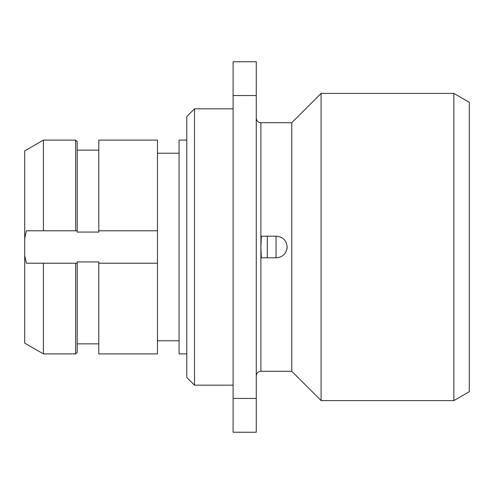 <?xml version="1.0" encoding="UTF-8"?>
<svg xmlns="http://www.w3.org/2000/svg" width="494" height="494" viewBox="0 0 494 494"><rect width="100%" height="100%" fill="white"/><g stroke="black" fill="none" stroke-linecap="round" stroke-linejoin="round"><path stroke-width="0.74" d="M75.644 140.098L77.188 141.642L77.188 230.791L43.416 230.791L75.644 230.791L75.644 140.098L43.416 140.098L43.416 230.791L26.392 230.791L24.7 238.398L24.7 150.905L43.416 140.092M43.416 353.908L24.7 343.095L24.7 255.602L26.392 263.209L43.416 263.209L43.416 353.902L75.644 353.902L75.644 263.209L77.188 263.209L77.188 352.358L75.644 353.902M24.7 238.398L24.7 255.602M43.416 263.209L77.188 263.209L77.188 261.931L98.8 261.931L98.8 263.209L157.463 263.209L157.463 353.902L98.8 353.902L98.8 263.209M157.463 263.209L157.463 230.791L98.8 230.791L98.8 140.098L157.463 140.098L157.463 230.791L98.8 230.791L98.8 232.069L77.188 232.069L77.188 230.791L75.644 230.791M186.794 353.902L179.075 353.902L179.075 140.098L186.794 140.098M194.513 108.834L194.513 385.166L186.794 377.447L186.794 116.553L194.513 108.834L233.106 108.834M256.263 95.546L256.263 61.75L233.106 61.75L233.106 95.546L256.263 95.546L256.263 432.25L233.106 432.25L233.106 95.546M233.106 398.454L256.263 398.454M287.138 247C286.495 253.564 282.895 257.164 276.331 257.806L261.363 257.806L260.894 247L261.363 236.194L276.331 236.194C282.895 236.836 286.495 240.436 287.138 247A10.806 10.806 0 0 1 286.915 249.186M260.894 247.031L260.894 371.272L291.769 371.272L291.769 122.728L321.1 93.397L453.863 93.397L453.863 400.603L321.1 400.603L321.1 93.397M453.863 93.397L469.3 102.307L469.3 391.693L453.863 400.603M260.894 247L260.894 122.728C258.109 122.481 256.565 120.937 256.263 118.097M276.041 257.806L276.041 236.194M267.31 257.806L267.31 236.194M77.188 343.867L98.8 343.867M77.188 150.133L98.8 150.133M157.463 153.22L179.075 153.22M157.463 340.78L179.075 340.78M194.513 385.166L233.106 385.166M260.894 122.728L291.769 122.728M291.769 371.272L321.1 400.603M260.894 371.272C258.109 371.519 256.565 373.063 256.263 375.903"/></g></svg>

